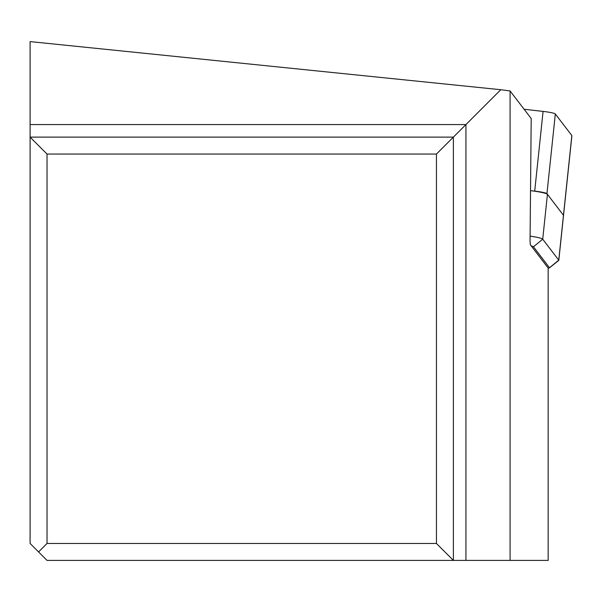 <?xml version="1.0" encoding="UTF-8"?>
<svg xmlns="http://www.w3.org/2000/svg" width="602" height="602" viewBox="0 0 602 602"><rect width="100%" height="100%" fill="white"/><g stroke="black" fill="none" stroke-linecap="round" stroke-linejoin="round"><path stroke-width="0.9" d="M530.091 236.112A20.317 2.115 6 0 1 542.718 239.212L558.754 260.162L571.847 135.563A13.545 1.407 -174 0 1 571.817 135.834A13.545 1.407 -174 0 0 571.9 135.706A13.545 1.407 -174 0 0 571.847 135.563L555.322 113.974A13.545 1.407 -174 0 0 543.079 111.408L524.109 109.263L543.079 111.408A13.545 1.407 -174 0 1 555.322 113.974L546.947 193.686L563.472 215.275A13.545 1.407 6 0 1 563.525 215.426A13.545 1.407 -174 0 0 563.472 215.275L547.436 194.333A20.317 2.115 -174 0 0 530.52 190.661L534.704 191.127A13.545 1.407 6 0 1 546.947 193.686M38.566 551.936L47.031 543.471L436.45 543.471L453.381 560.402L453.381 137.121L500.789 89.713L30.1 41.598L30.1 543.471L47.031 560.402L548.159 560.402L548.159 268.04L531.242 245.94A11.852 1.234 6 0 1 533.455 246.79L549.483 267.739A5.079 0.527 6 0 1 549.468 267.845A5.079 0.527 6 0 1 548.136 268.01M500.789 89.713L510.09 90.955L510.09 560.402M531.242 245.94L530.309 244.721L530.046 240.988L531.205 118.541L510.09 90.955M549.483 267.739L558.754 260.162A13.545 1.407 6 0 1 558.807 260.305A13.545 1.407 6 0 1 558.754 260.41A13.545 1.407 6 0 1 558.716 260.44L549.468 267.845M563.442 215.554A13.545 1.407 -174 0 0 563.472 215.524A13.545 1.407 -174 0 0 563.525 215.426L571.9 135.706M436.45 543.471L436.45 154.052L453.381 137.121L30.1 137.121L47.031 154.052L47.031 543.471M436.45 154.052L47.031 154.052M571.847 135.563L555.322 113.974M534.704 191.127L543.079 111.408M30.1 124.569L465.933 124.569L465.933 560.402M547.436 194.333L542.718 239.212L533.455 246.79M558.807 260.305L563.525 215.426"/></g></svg>
